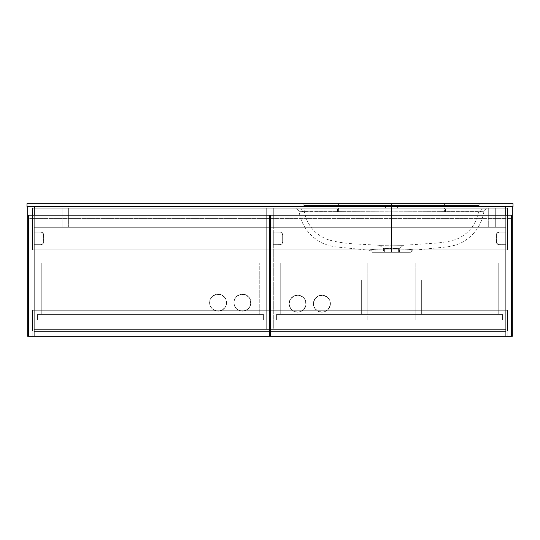 <?xml version="1.0" encoding="UTF-8"?>
<svg xmlns="http://www.w3.org/2000/svg" width="540" height="540" viewBox="0 0 540 540"><rect width="100%" height="100%" fill="white"/><g stroke="black" fill="none" stroke-linecap="round" stroke-linejoin="round"><path stroke-width="0.41" stroke-dasharray="2.7 2.03" d="M391.487 245.214L391.493 248.522L399.485 248.65L391.5 248.522L391.5 245.214C406.836 245.363 406.836 245.363 391.5 245.214C406.836 245.363 406.836 245.363 391.5 245.214L403.4 245.329L391.5 245.214L391.5 205.429L391.5 245.214L379.735 245.329L391.5 245.214L391.5 205.429L444.44 205.429L391.5 205.429L391.5 248.522L389.185 248.535L391.493 248.522L391.5 252.295L391.487 245.214M479.156 205.429L444.44 205.429L479.156 205.429L479.156 203.695L479.156 205.429L479.156 203.695L303.845 203.695L303.845 205.429L391.5 205.429L303.845 205.429L303.845 203.695L444.44 203.695L444.44 205.429L479.156 205.429L444.44 205.429L444.44 203.695L338.56 203.695L338.56 205.429L444.44 205.429L338.56 205.429L338.56 203.695L303.845 203.695L303.845 205.429L338.56 205.429L303.845 205.429L303.845 203.695L338.56 203.695L338.56 205.429L338.56 203.695L444.44 203.695L444.44 205.429L444.44 203.695L479.156 203.695L479.156 205.429C478.879 219.78 471.393 230.985 461.106 236.891C456.368 240.185 448.254 241.758 437.758 242.953L403.333 245.329M444.38 211.667L391.5 211.829L391.5 248.873L408.051 249.21L413.62 249.838L413.606 250.236L413.613 249.838L408.051 249.21L391.5 248.873L391.5 211.829L483.766 211.761L444.38 211.667L444.44 208.906L338.56 208.906L338.56 208.21L296.21 208.21L486.79 208.21L296.21 208.21L296.21 208.906L338.56 208.906L296.21 208.906L296.21 208.21L296.21 208.906L296.21 208.21L338.56 208.21L338.56 208.906L338.56 208.21L444.44 208.21L444.44 208.906L444.44 208.21L486.79 208.21L486.79 208.906L444.44 208.906L486.79 208.906L486.79 208.21L486.79 208.906L486.79 208.21L444.44 208.21L444.44 208.906L444.44 208.21L338.56 208.21L338.56 208.906L444.44 208.906L299.471 208.906L337.439 208.906L337.581 211.653L299.133 211.808L391.5 211.829L391.5 248.873L374.949 249.21L369.38 249.838L369.394 250.236L369.387 249.838L374.949 249.21L391.5 248.873L391.5 211.829L337.581 211.653L338.621 211.667L338.56 208.906L338.621 211.667L391.5 211.829L445.419 211.653L445.561 208.906L444.44 208.906L444.38 211.667L391.5 211.829L337.581 211.653L337.439 208.906L299.471 208.906A3.47 3.179 90 0 1 302.569 211.592L337.581 211.653L302.569 211.592A3.47 3.179 -90 0 0 299.471 208.906L296.21 208.906A3.47 3.47 96.1 0 1 299.255 211.754L302.569 211.592L299.255 211.754A3.47 3.47 -83.9 0 0 296.21 208.906A3.47 3.47 -83.9 0 1 299.255 211.754A3.47 3.47 96.1 0 0 296.21 208.906L299.471 208.906A3.47 3.179 -90 0 1 302.569 211.592A3.47 3.179 90 0 0 299.471 208.906L337.439 208.906L337.581 211.653L337.439 208.906L338.56 208.906L338.621 211.667L338.56 208.906L444.44 208.906L444.38 211.667L444.44 208.906L445.561 208.906L445.419 211.653L480.431 211.592A3.47 3.179 -90 0 1 483.53 208.906L445.561 208.906L483.53 208.906A3.47 3.179 90 0 0 480.431 211.592L483.745 211.754A3.47 3.47 -96.1 0 1 486.79 208.906L483.53 208.906L486.79 208.906A3.47 3.47 83.9 0 0 483.745 211.754L483.745 211.754A3.47 3.47 83.9 0 1 486.79 208.906A3.47 3.47 -96.1 0 0 483.745 211.754L480.431 211.592A3.47 3.179 90 0 1 483.53 208.906A3.47 3.179 -90 0 0 480.431 211.592L445.419 211.653L445.561 208.906L445.419 211.653L444.38 211.667M391.5 208.21L385.425 208.21L391.5 208.21L391.5 203.695L391.5 208.21L397.575 208.21L385.425 208.21L391.5 208.21L391.5 203.695L385.425 203.695L397.575 203.695L391.5 203.695L391.5 208.21L397.575 208.21L391.5 208.21M388.429 248.549L383.515 248.65L388.429 248.549M391.5 252.295L383.515 252.295L391.5 252.295L391.5 248.522L389.185 248.535L391.493 248.522L391.5 252.295L399.485 252.295L391.5 252.295M505.366 206.476L513 206.476L513 203.695L27 203.695L27 206.476L34.634 206.476L34.634 208.21L505.366 208.21L505.366 206.476L34.634 206.476L34.634 208.21L505.366 208.21L34.634 208.21L34.634 206.476L34.634 208.21L505.366 208.21L505.366 206.476L505.366 208.21L505.366 206.476L27 206.476L27 203.695L513 203.695L513 206.476L505.366 206.476M379.6 245.329L383.67 248.643L383.515 252.295M392.283 248.522L391.5 248.522L392.283 248.522M394.558 248.549L393.059 248.528L394.558 248.549M395.611 248.582L395.267 248.569L395.611 248.582M396.475 248.609L397.143 248.63L396.475 248.609M398.142 248.636L397.15 248.63L398.142 248.636M399.485 252.295L399.33 248.643L403.4 245.329M407.12 252.295L372.404 252.295L407.12 252.295L407.221 249.169L413.721 249.885A3.47 3.47 17.7 0 0 410.596 252.295L384.662 252.295L398.338 252.295L384.662 252.295L398.338 252.295L398.385 248.933L407.221 249.169L407.12 252.295L410.596 252.295A3.47 3.47 -162.3 0 1 413.721 249.885L413.721 249.885A3.47 3.47 -162.3 0 0 410.596 252.295A3.47 3.47 17.7 0 1 413.721 249.885L407.221 249.169L407.12 252.295L407.221 249.169L398.385 248.933L398.338 252.295L384.662 252.295L384.615 248.933L398.385 248.933L398.338 252.295L407.12 252.295M384.662 252.295L375.881 252.295L375.779 249.169L384.615 248.933L384.662 252.295L398.338 252.295L398.385 248.933L391.5 248.873L384.615 248.933L384.662 252.295L384.615 248.933L375.779 249.169L375.881 252.295L372.404 252.295A3.47 3.47 -17.7 0 0 369.279 249.885L375.779 249.169L375.881 252.295L384.662 252.295M372.404 252.295A3.47 3.47 162.3 0 0 369.279 249.885L369.279 249.885A3.47 3.47 162.3 0 1 372.404 252.295L375.881 252.295L375.779 249.169L369.279 249.885A3.47 3.47 -17.7 0 1 372.404 252.295L369.394 250.236L335.529 246.854C328.226 245.632 322.67 243.736 318.87 241.157C307.942 234.299 301.361 224.512 299.133 211.808C298.789 210.202 297.817 209.237 296.21 208.906M391.5 203.695L397.575 203.695L391.5 203.695M505.71 329.36L34.29 329.36L269.48 329.36L266.699 329.36L266.699 208.21L266.699 329.36L266.699 227.3L269.48 227.3L266.699 227.3L266.699 208.21L266.699 329.36L505.71 329.36L505.71 335.954L270.52 335.954L505.71 335.954L505.71 329.36L505.71 335.954L505.71 329.36L505.71 331.445L505.71 329.36L34.29 329.36L34.29 335.954L34.29 329.36L34.29 331.445L34.29 329.36L273.301 329.36L273.301 208.21L273.301 329.36L270.52 329.36L505.71 329.36L34.29 329.36L34.29 335.954L34.29 329.36L505.71 329.36L34.29 329.36L34.29 331.445L505.71 331.445L505.71 329.36L505.71 331.445L34.29 331.445L34.29 329.36L505.71 329.36M269.48 335.954L505.71 335.954L269.48 335.954M34.29 331.445L505.71 331.445L34.29 331.445M27.695 336.305L27.695 206.476L34.29 206.476L34.29 336.305L28.559 336.305L34.29 336.305L34.29 206.476L34.29 249.865L34.29 206.476L27.695 206.476L27.695 336.305L34.29 336.305L27.695 336.305M34.29 336.305L32.204 336.305L34.29 336.305L32.204 336.305L32.204 310.271L34.29 310.271L34.29 336.305L34.29 310.271L32.204 310.271L32.204 336.305L34.29 336.305M34.29 206.476L27.695 206.476L34.29 206.476L32.204 206.476L32.204 249.865L34.29 249.865L34.29 206.476L34.29 249.865L32.204 249.865L32.204 206.476L505.71 206.476L505.71 336.305L512.305 336.305L512.305 206.476L505.71 206.476L505.71 249.865L505.71 206.476L512.305 206.476L512.305 336.305L505.71 336.305L505.71 206.476L512.305 206.476L505.71 206.476L507.796 206.476L507.796 249.865L505.71 249.865L505.71 206.476L505.71 249.865L507.796 249.865L507.796 206.476L505.71 206.476L505.71 227.3L34.29 227.3L34.29 206.476L34.29 227.3L505.71 227.3L34.29 227.3L505.71 227.3L505.71 206.476L34.29 206.476L505.71 206.476L34.29 206.476L34.29 227.3L34.29 206.476M34.29 310.271L32.204 310.271L34.29 310.271M32.204 336.305L32.204 310.271L32.204 336.305M34.29 249.865L32.204 249.865L34.29 249.865M32.204 206.476L32.204 249.865L32.204 206.476M505.71 215.15L505.71 336.305L505.71 215.15M511.441 336.305L505.71 336.305L511.441 336.305L511.441 218.626L511.441 336.305L270.52 336.305L270.52 215.15L511.441 215.15L511.441 218.626L270.52 218.626L270.52 336.305L511.441 336.305M507.796 336.305L505.71 336.305L507.796 336.305L505.71 336.305L505.71 310.271L507.796 310.271L507.796 336.305L507.796 310.271L505.71 310.271L507.796 310.271L505.71 310.271L505.71 336.305L507.796 336.305L507.796 310.271L507.796 336.305M505.71 249.865L507.796 249.865L505.71 249.865M507.796 206.476L507.796 249.865L507.796 206.476M32.555 331.094L32.555 310.271L32.555 331.094L32.555 310.271L507.445 310.271L507.445 331.094L32.555 331.094L507.445 331.094L507.445 310.271L507.445 331.094L507.445 310.271L32.555 310.271L32.555 331.094L507.445 331.094L32.555 331.094M32.555 310.271L507.445 310.271L32.555 310.271M507.445 249.865L32.555 249.865L32.555 208.21L507.445 208.21L507.445 249.865L32.555 249.865L507.445 249.865L507.445 208.21L32.555 208.21L32.555 249.865L507.445 249.865L507.445 208.21L32.555 208.21L507.445 208.21L507.445 249.865M282.67 234.941L282.204 233.395L280.435 232.214L273.301 232.16L273.301 244.661L280.435 244.607L282.204 243.425L282.67 241.88L282.67 234.941L282.67 241.88L281.86 243.844L279.896 244.661L273.301 244.661L273.301 232.16L279.896 232.16L281.86 232.976L282.67 234.941L282.67 241.88A2.774 2.774 0 0 1 279.896 244.661L273.301 244.661L273.301 232.16L273.301 244.661L279.896 244.661A2.774 2.774 0 0 0 282.67 241.88L282.67 234.941A2.774 2.774 0 0 0 279.896 232.16A2.774 2.774 0 0 1 282.67 234.941M40.885 244.661L42.431 244.188L43.612 242.426L43.45 233.874L41.425 232.214L34.29 232.16L34.29 244.661L40.885 244.661L34.29 244.661L34.29 232.16L41.425 232.214L43.45 233.874L43.666 241.88L42.849 243.844L40.885 244.661L34.29 244.661L34.29 232.16L34.29 244.661L40.885 244.661A2.774 2.774 0 0 0 43.666 241.88A2.774 2.774 0 0 1 40.885 244.661M499.115 232.16L497.57 232.632L496.388 234.394L496.55 242.946L498.575 244.607L505.71 244.661L505.71 232.16L499.115 232.16L505.71 232.16L505.71 244.661L498.575 244.607L496.55 242.946L496.334 234.941L497.151 232.976L499.115 232.16L505.71 232.16L505.71 244.661L505.71 232.16L499.115 232.16A2.774 2.774 0 0 0 496.334 234.941A2.774 2.774 0 0 1 499.115 232.16M32.555 249.865L32.555 208.21L32.555 249.865M496.334 234.941L496.334 241.88L496.334 234.941M499.115 244.661A2.774 2.774 0 0 1 496.334 241.88A2.774 2.774 0 0 0 499.115 244.661L505.71 244.661L499.115 244.661M43.666 241.88L43.666 234.941L43.666 241.88M40.885 232.16A2.774 2.774 0 0 1 43.666 234.941A2.774 2.774 0 0 0 40.885 232.16L34.29 232.16L40.885 232.16M279.896 232.16L273.301 232.16L279.896 232.16M505.71 206.476L505.71 227.3L505.71 206.476M28.559 336.305L28.559 215.15L269.48 215.15L269.48 336.305L269.48 218.626L28.559 218.626L28.559 336.305L269.48 336.305L28.559 336.305M269.48 215.15L28.559 215.15L28.559 218.626L269.48 218.626L269.48 215.15M263.405 314.435L263.405 319.99L263.405 314.435L37.591 314.435L37.591 319.99L263.405 319.99L37.591 319.99L37.591 314.435L263.405 314.435L263.405 319.99L37.591 319.99L37.591 314.435L263.405 314.435L263.405 319.99L37.591 319.99L37.591 314.435L263.405 314.435M233.894 302.63A8.505 8.505 0 0 0 242.399 311.135A8.505 8.505 0 0 0 250.904 302.63A8.505 8.505 0 0 1 242.399 311.135A8.505 8.505 0 0 1 233.894 302.63L234.542 305.883L236.385 308.644L239.146 310.487L242.399 311.135L245.66 310.487L248.413 308.644L250.263 305.883L250.904 302.63L249.473 297.904L245.66 294.773L240.746 294.287L236.385 296.615L234.542 299.376L233.894 302.63L234.542 299.376L236.385 296.615L240.746 294.287L245.66 294.773L248.413 296.615L250.263 299.376L250.742 304.29L249.473 307.355L245.66 310.487L242.399 311.135L239.146 310.487L236.385 308.644L234.542 305.883L233.894 302.63A8.505 8.505 0 0 1 242.399 294.125A8.505 8.505 0 0 1 250.904 302.63A8.505 8.505 0 0 0 242.399 294.125A8.505 8.505 0 0 0 233.894 302.63M209.594 302.63A8.505 8.505 0 0 0 218.099 311.135A8.505 8.505 0 0 0 226.604 302.63A8.505 8.505 0 0 1 218.099 311.135A8.505 8.505 0 0 1 209.594 302.63L210.242 305.883L212.085 308.644L214.846 310.487L218.099 311.135L221.36 310.487L224.114 308.644L225.963 305.883L226.604 302.63L225.173 297.904L221.36 294.773L216.446 294.287L212.085 296.615L210.242 299.376L209.594 302.63L210.242 299.376L212.085 296.615L216.446 294.287L221.36 294.773L224.114 296.615L225.963 299.376L226.442 304.29L225.173 307.355L221.36 310.487L218.099 311.135L214.846 310.487L212.085 308.644L210.242 305.883L209.594 302.63A8.505 8.505 0 0 1 218.099 294.125A8.505 8.505 0 0 1 226.604 302.63A8.505 8.505 0 0 0 218.099 294.125A8.505 8.505 0 0 0 209.594 302.63M41.236 314.435L41.236 263.054L259.76 263.054L259.76 314.435L41.236 314.435L259.76 314.435L259.76 263.054L41.236 263.054L41.236 314.435L41.236 263.054L41.236 314.435L259.76 314.435L259.76 263.054L259.76 314.435L41.236 314.435M41.236 263.054L259.76 263.054L41.236 263.054M270.52 227.3L273.301 227.3L273.301 208.21L266.699 208.21L273.301 208.21L266.699 208.21L273.301 208.21L273.301 227.3L266.699 227.3L270.52 227.3M511.441 215.15L270.52 215.15L270.52 218.626L511.441 218.626L511.441 215.15M367.2 314.435L502.409 314.435L276.595 314.435L367.2 314.435L276.595 314.435L276.595 319.99L502.409 319.99L276.595 319.99L367.2 319.99L367.2 314.435L415.8 314.435L415.8 319.99L502.409 319.99L502.409 314.435L502.409 319.99L502.409 314.435L415.8 314.435L415.8 319.99L367.2 319.99L367.2 263.054L280.24 263.054L280.24 314.435L367.2 314.435L280.24 314.435L280.24 263.054L367.2 263.054L367.2 314.435L280.24 314.435L367.2 314.435L367.2 263.054L280.24 263.054L367.2 263.054L367.2 314.435L367.2 280.064L421.355 280.064L421.355 314.435L415.8 314.435L415.8 319.99L415.8 314.435L498.764 314.435L498.764 263.054L498.764 314.435L415.8 314.435L415.8 263.054L498.764 263.054L415.8 263.054L498.764 263.054L498.764 314.435L415.8 314.435L498.764 314.435L498.764 263.054L415.8 263.054L415.8 314.435L415.8 263.054L415.8 314.435L415.8 280.064L415.8 314.435L415.8 280.064L415.8 314.435L367.2 314.435L367.2 280.064L367.2 314.435L361.645 314.435L361.645 280.064L367.2 280.064L367.2 314.435L361.645 314.435L361.645 280.064L361.645 314.435L361.645 280.064L421.355 280.064L421.355 314.435L361.645 314.435L421.355 314.435L421.355 280.064L421.355 314.435L367.2 314.435M276.595 319.99L276.595 314.435L276.595 319.99L502.409 319.99L502.409 314.435L276.595 314.435L276.595 319.99M313.396 303.676A8.505 8.505 0 0 0 321.901 312.181A8.505 8.505 0 0 0 330.406 303.676A8.505 8.505 0 0 1 321.901 312.181A8.505 8.505 0 0 1 313.396 303.676L314.037 300.416L315.887 297.662L318.641 295.812L321.901 295.171L325.154 295.812L327.915 297.662L329.758 300.416L330.406 303.676L329.758 306.929L327.915 309.69L325.154 311.533L321.901 312.181L318.641 311.533L315.887 309.69L314.037 306.929L313.396 303.676L314.037 306.929L317.176 310.743L321.901 312.181L325.154 311.533L327.915 309.69L330.237 305.329L329.758 300.416L327.915 297.662L323.555 295.333L318.641 295.812L314.827 298.951L313.396 303.676A8.505 8.505 0 0 1 321.901 295.171A8.505 8.505 0 0 1 330.406 303.676A8.505 8.505 0 0 0 321.901 295.171A8.505 8.505 0 0 0 313.396 303.676M289.096 303.676A8.505 8.505 0 0 0 297.601 312.181A8.505 8.505 0 0 0 306.106 303.676A8.505 8.505 0 0 1 297.601 312.181A8.505 8.505 0 0 1 289.096 303.676L289.737 300.416L291.587 297.662L294.341 295.812L297.601 295.171L300.854 295.812L303.615 297.662L305.458 300.416L306.106 303.676L305.458 306.929L303.615 309.69L300.854 311.533L297.601 312.181L294.341 311.533L291.587 309.69L289.737 306.929L289.096 303.676L289.737 306.929L292.876 310.743L297.601 312.181L300.854 311.533L303.615 309.69L305.937 305.329L305.458 300.416L303.615 297.662L299.255 295.333L294.341 295.812L290.527 298.951L289.096 303.676A8.505 8.505 0 0 1 297.601 295.171A8.505 8.505 0 0 1 306.106 303.676A8.505 8.505 0 0 0 297.601 295.171A8.505 8.505 0 0 0 289.096 303.676M280.24 314.435L280.24 263.054L280.24 314.435M421.355 280.064L361.645 280.064L421.355 280.064M495.295 208.21L495.295 227.3L495.295 208.21L488.7 208.21L495.295 208.21L495.295 227.3L488.7 227.3L488.7 208.21L488.7 227.3L495.295 227.3L488.7 227.3L488.7 208.21L495.295 208.21L488.7 208.21L488.7 227.3L495.295 227.3L495.295 208.21M62.059 227.3L62.059 208.21L62.059 227.3L68.654 227.3L62.059 227.3L62.059 208.21L68.654 208.21L68.654 227.3L68.654 208.21L62.059 208.21L68.654 208.21L68.654 227.3L62.059 227.3L68.654 227.3L68.654 208.21L62.059 208.21L62.059 227.3M410.596 252.295L413.606 250.236L447.471 246.854C454.775 245.632 460.33 243.736 464.13 241.157C475.058 234.299 481.639 224.512 483.867 211.808C484.211 210.202 485.183 209.237 486.79 208.906M385.425 208.21L385.425 203.695M303.845 205.429C303.905 213.253 306.194 220.347 310.716 226.732C313.889 231.532 318.965 235.602 325.944 238.937C332.525 241.313 341.219 242.906 352.026 243.729L379.667 245.329M397.575 208.21L397.575 203.695"/><path stroke-width="0.81" d="M513 206.476L513 203.695L513 206.476L27 206.476L27 203.695L27 206.476L513 206.476M27 203.695L513 203.695L27 203.695M269.48 329.36L270.52 329.36L269.48 329.36M270.52 335.954L269.48 335.954L270.52 335.954M27.695 206.476L27.695 336.305L27.695 206.476M34.29 206.476L34.29 215.15L34.29 206.476M28.559 336.305L27.695 336.305L28.559 336.305L28.559 215.15L28.559 336.305L269.48 336.305L269.48 215.15L269.48 336.305L28.559 336.305M505.71 206.476L505.71 215.15L505.71 206.476M512.305 206.476L512.305 336.305L511.441 336.305L512.305 336.305L512.305 206.476M28.559 215.15L269.48 215.15L28.559 215.15M269.48 227.3L270.52 227.3L269.48 227.3M270.52 215.15L270.52 336.305L270.52 215.15L511.441 215.15L511.441 336.305L270.52 336.305L511.441 336.305L511.441 215.15L270.52 215.15"/></g></svg>

